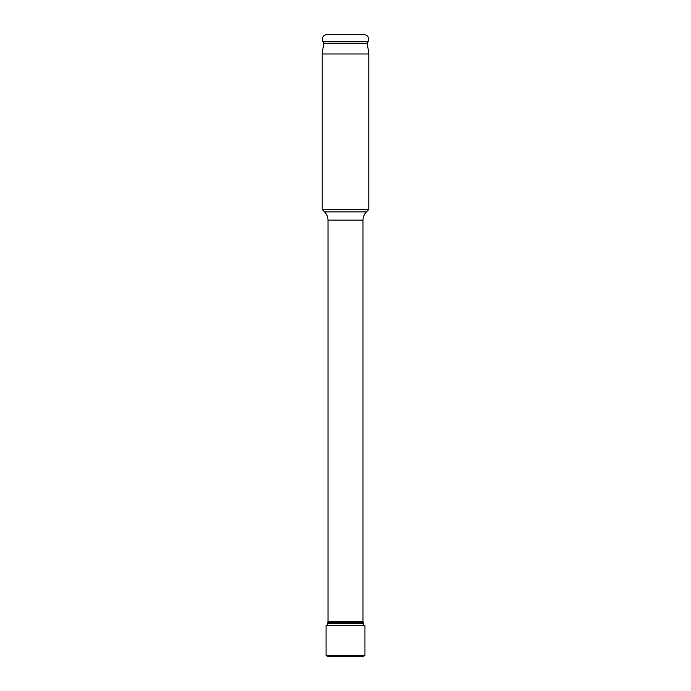 <?xml version="1.0" encoding="UTF-8"?>
<svg xmlns="http://www.w3.org/2000/svg" width="691" height="691" viewBox="0 0 691 691"><rect width="100%" height="100%" fill="white"/><g stroke="black" fill="none" stroke-linecap="round" stroke-linejoin="round"><path stroke-width="1.04" d="M327.232 623.412L327.733 622.686L363.267 622.686L363.768 623.412L327.232 623.412L327.232 625.355M324.597 211.878L366.403 211.878L368.821 209.459L322.179 209.459L324.597 211.878C326.826 214.167 327.966 216.922 328.009 220.118L328.009 621.805L362.991 621.805L363.267 622.686M322.179 53.984L323.733 43.196L367.267 43.196L368.821 53.984L322.179 53.984L322.179 209.459M326.938 34.55L364.062 34.55C367.94 35.276 369.331 37.539 368.217 41.33L322.783 41.33C321.669 37.539 323.06 35.276 326.938 34.55M345.5 625.355L364.943 625.355L364.943 655.483L363.259 656.45L364.943 655.483L326.057 655.483L327.741 656.45L326.057 655.483L326.057 625.355L326.057 655.483L326.057 625.355L326.057 655.483L326.057 625.355L345.5 625.355M363.259 656.45L327.741 656.45M326.057 655.483L326.057 625.355M366.403 211.878C364.174 214.167 363.034 216.922 362.991 220.118L328.009 220.118M363.768 623.412L363.768 625.355M327.733 622.686L328.009 621.805M362.991 220.118L362.991 621.805M368.821 53.984L368.821 209.459M367.267 43.196L368.217 41.33M323.733 43.196L322.783 41.33M364.943 625.355L364.943 655.483"/></g></svg>
